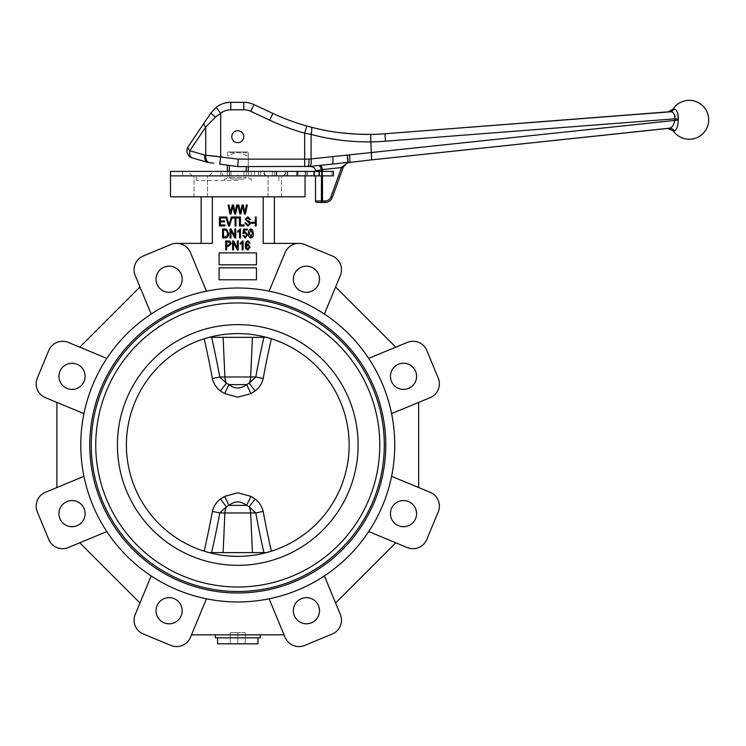 <?xml version="1.0" encoding="UTF-8"?>
<svg xmlns="http://www.w3.org/2000/svg" width="746" height="746" viewBox="0 0 746 746"><rect width="100%" height="100%" fill="white"/><g stroke="black" fill="none" stroke-linecap="round" stroke-linejoin="round"><path stroke-width="0.56" stroke-dasharray="3.73 2.8" d="M231.792 136.714A5.977 5.977 0 0 1 240.762 131.529A5.977 5.977 0 0 1 240.762 141.889A5.977 5.977 0 0 1 231.792 136.714M676.426 110.492L674.114 109.056A5.977 5.548 85.6 0 1 669.908 111.713L668.472 111.825M674.114 109.056L673.013 109.14M208.125 117.085L188.216 146.589A7.479 3.059 -146 0 0 189.745 150.776L205.747 127.044L210.018 122.689M192.356 157.956A7.479 4.56 106 0 1 189.745 150.776L204.758 155.075C204.432 158.973 205.411 161.397 207.677 162.348M673.34 130.951L675.037 130.578L676.09 129.45M676.37 128.983L677.937 124.2L678.245 120.078L674.85 120.171L673.918 123.873L671.307 127.305M678.245 120.078A11.022 11.022 0 0 1 678.263 119.052L678.3 116.973M678.105 115.005L677.955 114.194M677.704 113.206L677.126 111.686M310.821 171.394L220.956 171.394L254.591 171.394L237.769 171.394L237.769 175.879L220.956 175.879L254.591 175.879L170.498 175.879L322.141 175.879L321.433 175.879L321.433 171.394L310.821 171.394L310.821 175.879M274.77 175.879L266.322 175.879L274.77 175.879M200.777 171.394L187.843 171.394L200.777 171.394M200.777 175.879L192.328 175.879L200.777 175.879M207.873 162.404L209.384 162.619A7.479 4.644 98 0 1 205.747 155.215L204.758 155.075M209.384 162.619L213.692 163.225M308.033 166.61L237.769 166.61L219.669 164.064L220.704 156.66L216.769 156.278M215.37 156.147L214.065 156.017M211.519 155.774L205.747 155.215L205.747 127.044A7.479 3.059 -146 0 1 204.227 122.866M331.961 171.394L331.961 175.879L333.453 175.879L333.453 171.394L321.433 171.394L321.433 200.991L315.511 200.991M322.244 171.394L322.244 175.879L315.511 175.879L321.433 175.879M331.961 175.879L322.244 175.879M314.327 171.394L314.327 175.879M305.095 171.394L305.095 175.879M297.328 171.394L297.328 175.879M283.219 175.879L287.704 171.394L287.742 175.879M276.645 171.394L276.645 175.879M264.364 171.394L264.364 175.879M251.271 171.394L251.271 175.879M237.769 171.394L231.046 171.394L231.046 175.879L231.046 171.394L222.644 171.394L222.644 175.879M222.644 171.394L170.498 171.394M321.433 171.394L315.511 171.394L321.433 171.394L321.433 170.032A2.695 2.667 -96.1 0 0 321.414 169.696L319.53 165.388L332.278 164.036L319.53 165.388C321.05 165.5 322.03 166.899 322.459 169.594L341.584 167.561L342.992 168.074L343.356 167.076L341.976 166.806L341.584 167.561L330.851 197.056A5.977 5.977 0 0 1 325.228 200.991L322.486 200.991L322.486 170.032L315.511 170.666M675.009 117.075L674.878 118.828A14.416 14.416 0 0 0 674.85 120.171L311.082 158.982A7.479 1.977 -96.1 0 1 309.879 166.414L347.85 162.46L341.976 166.806M347.272 162.684A1.492 0.914 -111.3 0 0 347.664 162.665L371.62 159.858L370.827 141.871A231.726 231.726 0 0 0 385.523 141.208L674.878 118.828L678.263 119.052M211.64 121.039L215.557 117.047L220.704 113.261L216.116 107.359L209.253 115.406M340.325 132.751L324.37 130.205L306.737 125.99A224.248 224.248 0 0 1 272.877 113.411L253.92 104.561A23.919 23.919 0 0 0 243.811 102.323L230.794 102.323L230.794 109.802L243.811 109.802A16.449 16.449 0 0 1 250.759 111.341L269.726 120.181A231.726 231.726 0 0 0 304.704 133.18L304.704 159.131L238.291 159.131L220.704 156.66L220.704 113.261A16.449 16.449 0 0 1 230.794 109.802M310.979 127.137A7.479 1.93 -75.4 0 1 311.082 134.373L327.541 138.141M340.661 140.192L354.322 141.479L370.827 141.871L370.725 134.401A224.248 224.248 0 0 0 384.945 133.748A224.248 224.248 0 0 1 370.725 134.401M317.628 202.492L325.228 202.492A7.479 7.479 0 0 0 332.25 197.569A7.479 7.479 0 0 1 325.228 202.492L325.228 200.991M311.082 134.373L311.082 158.982L304.704 159.131L304.704 166.61M347.664 162.665L348.531 162.386L347.664 162.665L348.168 162.395L347.944 159.057M344.158 165.491L346.386 163.309M670.971 111.779L672.528 112.413M269.726 120.181L272.877 113.411A224.248 224.248 0 0 0 306.737 125.99L304.704 133.18M210.969 112.87A7.479 0.914 -146 0 0 215.557 117.047M670.962 127.557L669.805 128.144M349.51 154.767A7.479 0.709 -96.1 0 1 349.585 162.199M237.769 166.61L238.291 159.131M347.282 155.196L347.85 162.46A1.492 1.464 -160.5 0 0 348.168 162.395M332.753 156.604A7.479 1.259 -96.1 0 1 332.278 164.036M308.9 163.999L308.975 159.131M674.328 130.848A5.977 5.632 -96.1 0 0 669.097 128.293M211.612 552.618L223.11 552.618L211.612 552.618A730.893 558.53 96.2 0 0 219.762 512.978L224.891 512.978A11.964 7.684 90 0 1 226.364 506.748L228.957 505.359C234.813 500.827 240.697 500.827 246.59 505.359L249.183 506.748L255.785 512.978A730.893 558.53 -96.2 0 0 263.925 552.618L266.387 552.618A111.378 111.378 0 0 1 209.16 552.618C228.239 557.579 247.308 557.579 266.387 552.618A111.378 111.378 0 0 0 266.387 337.341A111.378 111.378 0 0 0 126.391 444.98A111.378 111.378 0 0 1 204.18 338.787A111.378 111.378 0 0 0 204.18 551.173A111.378 111.378 0 0 1 126.391 444.98A111.378 111.378 0 0 0 209.16 552.618L204.18 551.173A723.303 552.73 -83.8 0 0 212.358 511.448A11.964 0.737 10.4 0 1 219.762 512.978L226.364 506.748A11.964 0.504 50.6 0 0 220.34 499.111C216.219 502.31 213.552 506.422 212.358 511.448M263.925 337.341A730.893 558.53 -83.8 0 0 255.785 376.982L249.183 383.211L246.59 384.6C240.725 389.132 234.85 389.132 228.957 384.6L226.364 383.211L219.762 376.982A11.964 0.737 169.6 0 1 212.358 378.511C213.561 383.556 216.219 387.659 220.34 390.848L224.593 393.599L237.769 397.17L250.954 393.599L255.207 390.848C259.328 387.65 261.986 383.537 263.189 378.511A723.303 552.73 96.2 0 1 271.358 338.787A111.378 111.378 0 0 1 271.358 551.173A111.378 111.378 0 0 0 271.358 338.787L266.387 337.341C247.308 332.38 228.239 332.38 209.16 337.341L266.387 337.341M223.11 337.341L252.428 337.341L211.612 337.341L223.11 337.341L224.891 376.982L219.762 376.982A730.893 558.53 83.8 0 0 211.612 337.341L209.16 337.341L211.612 337.341M223.11 552.618L263.925 552.618L223.11 552.618L224.891 512.978L250.647 512.978A11.964 7.684 90 0 0 249.183 506.748A11.964 0.504 129.4 0 1 255.207 499.111L250.954 496.36L246.59 505.359L228.957 505.359L224.593 496.36L220.34 499.111M229.311 165.425L229.311 177.52L246.227 177.52L243.933 179.021L246.227 177.52L229.311 177.52L231.605 179.021L243.933 179.021L231.605 179.021L229.311 177.52L229.311 171.394M229.311 155.7L227.306 155.7L229.311 155.7C234.953 151.634 240.594 151.634 246.227 155.7L248.241 155.7L246.227 155.7C240.594 151.634 234.953 151.634 229.311 155.7M227.306 165.136L227.306 177.52L225.814 179.021L227.306 177.52L227.306 171.394M225.814 179.021L224.313 179.021L225.814 179.021M237.769 180.513L196.655 180.513L237.769 180.513M246.245 175.879L246.227 166.61M248.241 171.394L248.241 177.52L249.733 179.021L248.241 177.52L248.241 152.706L247.458 151.96L228.08 151.96L227.306 152.706L227.306 155.7L227.306 152.706L248.241 152.706L248.241 166.61M249.733 179.021L251.225 179.021L249.733 179.021M215.342 637.839L260.195 637.839M217.59 643.817L257.957 643.817M237.769 634.846L260.195 634.846L237.769 634.846M293.346 279.237A13.083 13.083 0 0 0 312.966 290.567A13.083 13.083 0 0 0 312.966 267.907A13.083 13.083 0 0 0 293.346 279.237M390.438 376.329A13.083 13.083 0 0 0 410.058 387.659A13.083 13.083 0 0 0 410.058 364.999A13.083 13.083 0 0 0 390.438 376.329M390.438 513.63A13.083 13.083 0 0 0 410.058 524.96A13.083 13.083 0 0 0 410.058 502.31A13.083 13.083 0 0 0 390.438 513.63M293.346 610.722A13.083 13.083 0 0 0 312.966 622.052A13.083 13.083 0 0 0 312.966 599.402A13.083 13.083 0 0 0 293.346 610.722M156.035 610.722A13.083 13.083 0 0 0 175.655 622.052A13.083 13.083 0 0 0 175.655 599.402A13.083 13.083 0 0 0 156.035 610.722M58.943 513.63A13.083 13.083 0 0 1 78.563 502.31A13.083 13.083 0 0 1 78.563 524.96A13.083 13.083 0 0 1 58.943 513.63M58.943 376.329A13.083 13.083 0 0 0 78.563 387.659A13.083 13.083 0 0 0 78.563 364.999A13.083 13.083 0 0 0 58.943 376.329M156.035 279.237A13.083 13.083 0 0 0 175.655 290.567A13.083 13.083 0 0 0 175.655 267.907A13.083 13.083 0 0 0 156.035 279.237M56.873 487.548L83.953 476.33A156.977 156.977 0 0 0 106.846 531.581L68.278 547.555A14.948 14.948 0 0 1 48.742 539.461L37.3 511.84A14.948 14.948 0 0 1 45.394 492.304L83.953 476.33A156.977 156.977 0 0 1 83.953 413.629L56.873 402.411L56.873 487.548L83.953 476.33A156.977 156.977 0 0 0 391.585 476.33A156.977 156.977 0 0 0 106.846 358.388A156.977 156.977 0 0 0 83.953 413.629L45.394 397.655A14.948 14.948 0 0 1 37.3 378.129L48.742 350.499A14.948 14.948 0 0 1 68.278 342.414L106.846 358.388A156.977 156.977 0 0 0 83.953 413.629L56.873 402.411M151.177 314.047L135.203 275.488A14.948 14.948 0 0 1 143.288 255.953L170.918 244.511A14.948 14.948 0 0 1 190.444 252.596L206.428 291.164A156.977 156.977 0 0 0 106.846 358.388L79.757 347.17L106.846 358.388M284.049 634.846L269.12 598.796A156.977 156.977 0 0 1 206.428 598.796L190.444 637.364A14.948 14.948 0 0 1 170.918 645.449L143.288 634.007A14.948 14.948 0 0 1 135.203 614.48L151.177 575.912A156.977 156.977 0 0 0 206.428 598.796L191.489 634.846L284.049 634.846L269.12 598.796A156.977 156.977 0 0 0 368.701 358.388L395.781 347.17L335.588 286.968L324.37 314.047A156.977 156.977 0 0 0 269.12 291.164L285.093 252.596A14.948 14.948 0 0 1 298.904 243.373L263.189 243.373L263.189 196.813L212.358 196.813L212.358 243.373L176.634 243.373A14.948 14.948 0 0 1 190.444 252.596L206.428 291.164A156.977 156.977 0 0 1 269.12 291.164L285.093 252.596A14.948 14.948 0 0 1 298.904 243.373M200.777 196.813L194.044 196.813L200.777 196.813M274.77 196.813L281.503 196.813L274.77 196.813M305.049 175.879L237.769 175.879M305.049 196.813L170.498 196.813M89.762 444.98A148.006 148.006 0 0 0 311.772 573.161A148.006 148.006 0 0 0 311.772 316.808A148.006 148.006 0 0 0 89.762 444.98A148.006 148.006 0 0 0 311.772 573.161A148.006 148.006 0 0 0 311.772 316.808A148.006 148.006 0 0 0 89.762 444.98A148.006 148.006 0 0 0 311.772 573.161A148.006 148.006 0 0 0 311.772 316.808A148.006 148.006 0 0 0 89.762 444.98A148.006 148.006 0 0 0 311.772 573.161A148.006 148.006 0 0 0 311.772 316.808A148.006 148.006 0 0 0 89.762 444.98M95.749 444.98A142.029 142.029 0 0 0 308.788 567.976A142.029 142.029 0 0 0 308.788 321.983A142.029 142.029 0 0 0 95.749 444.98A142.029 142.029 0 0 0 308.788 567.976A142.029 142.029 0 0 0 308.788 321.983A142.029 142.029 0 0 0 95.749 444.98A142.029 142.029 0 0 0 308.788 567.976A142.029 142.029 0 0 0 308.788 321.983A142.029 142.029 0 0 0 95.749 444.98M106.846 531.581L79.757 542.799L106.846 531.581A156.977 156.977 0 0 0 151.177 575.912L139.959 602.992L151.177 575.912M83.953 476.33A156.977 156.977 0 0 1 80.792 444.98A156.977 156.977 0 0 0 316.257 580.929A156.977 156.977 0 0 0 316.257 309.04A156.977 156.977 0 0 0 80.792 444.98A156.977 156.977 0 0 1 83.953 413.629M252.428 552.618L250.647 512.978L255.785 512.978A11.964 0.737 169.6 0 1 263.189 511.448A723.303 552.73 83.8 0 0 271.358 551.173L266.387 552.618L263.925 552.618M212.358 378.511A723.303 552.73 -96.2 0 0 204.18 338.787L209.16 337.341M209.16 552.618L266.387 552.618M228.63 233.386C228.789 236.044 227.651 237.554 225.217 237.918L222.569 237.918L222.569 228.947L226.523 229.115L228.63 233.386M230.952 230.784L230.952 237.918L230.029 237.918L230.029 228.947L231.018 228.947L234.804 236.1L234.804 228.947L235.736 228.947L235.736 237.918L234.738 237.918L230.952 230.784M239.904 228.835L240.51 228.835L240.51 237.918L239.578 237.918L239.578 230.812L237.713 232.211L237.713 231.167L239.904 228.835M247.616 234.869L245.154 238.039L242.842 235.475L243.774 235.363L245.145 237.107L246.684 234.915L245.164 232.911L242.954 233.666L243.653 229.069L247.262 229.069L247.262 230.113L244.436 230.113L244.101 232.332L245.425 231.978L247.616 234.869M226.644 246.273L226.644 249.882L225.712 249.882L225.712 240.911L229.917 241.089L231.307 243.513L228.537 246.273L226.644 246.273M233.517 242.739L233.517 249.882L232.584 249.882L232.584 240.911L233.582 240.911L237.368 248.064L237.368 240.911L238.3 240.911L238.3 249.882L237.303 249.882L233.517 242.739M242.469 240.799L243.075 240.799L243.075 249.882L242.142 249.882L242.142 242.776L240.277 244.175L240.277 243.121L242.469 240.799M219.082 267.823L219.082 279.778L256.456 279.778L256.456 267.823L219.082 267.823M219.082 252.875L219.082 264.83L256.456 264.83L256.456 252.875L219.082 252.875M242.394 207.164L240.818 213.999L239.802 213.999L237.927 205.029L238.869 205.029L240.277 212.75L242.021 205.029L243.317 205.029L244.94 212.75L246.385 205.029L247.327 205.029L245.406 213.999L244.38 213.999L242.609 206.11L242.394 207.164M232.603 207.164L231.036 213.999L230.01 213.999L228.136 205.029L229.087 205.029L230.495 212.75L232.239 205.029L233.535 205.029L235.149 212.75L236.603 205.029L237.545 205.029L235.624 213.999L234.589 213.999L232.817 206.11L232.603 207.164M245.406 245.63C245.08 243.177 245.947 241.564 247.998 240.799L250.059 243.01L249.127 243.121L247.886 241.723L246.628 242.711L246.208 245.21L247.998 244.054L250.18 246.954L247.914 249.994C245.966 249.36 245.126 247.905 245.406 245.63M253.323 233.442C253.631 235.755 252.829 237.293 250.926 238.039C249.024 237.284 248.222 235.755 248.549 233.442C248.241 231.12 249.043 229.581 250.945 228.835L252.596 229.777L253.323 233.442M256.232 219.436L256.232 225.963L255.3 225.963L255.3 219.436L256.232 219.436M256.232 216.993L256.232 218.27L255.3 218.27L255.3 216.993L256.232 216.993M254.377 222.233L254.377 223.278L251.579 223.278L251.579 222.233L254.377 222.233M250.759 223.464L247.933 226.075L244.94 223.054L245.872 222.933L248.017 225.031L249.826 223.492L245.173 219.333L247.775 216.872L250.525 219.557L249.593 219.669L247.803 217.925L246.105 219.352L246.394 220.266L249.378 221.32L250.759 223.464M244.119 224.91L244.119 225.963L239.457 225.963L239.457 216.993L240.389 216.993L240.389 224.91L244.119 224.91M235.969 218.037L235.969 225.963L235.037 225.963L235.037 218.037L232.584 218.037L232.584 216.993L238.412 216.993L238.412 218.037L235.969 218.037M232.276 216.993L229.451 225.963L228.49 225.963L225.805 216.993L226.765 216.993L228.919 224.91L231.307 216.993L232.276 216.993M224.9 224.91L224.9 225.963L219.427 225.963L219.427 216.993L224.779 216.993L224.779 218.037L220.359 218.037L220.359 220.835L224.546 220.835L224.546 221.888L220.359 221.888L220.359 224.91L224.9 224.91M274.397 243.373L263.189 243.373L263.189 196.813L263.189 243.373L274.397 243.373L274.397 196.813L263.189 196.813L274.397 196.813M201.14 196.813L212.358 196.813L212.358 243.373L212.358 196.813L201.14 196.813L201.14 243.373L212.358 243.373L201.14 243.373M269.12 291.164L285.093 252.596A14.948 14.948 0 0 1 304.629 244.511L332.25 255.953A14.948 14.948 0 0 1 340.344 275.488L335.588 286.968M176.634 243.373A14.948 14.948 0 0 1 190.444 252.596L206.428 291.164M212.358 196.813L263.189 196.813M206.428 598.796L191.489 634.846M324.37 575.912L340.344 614.48A14.948 14.948 0 0 1 332.25 634.007L304.629 645.449A14.948 14.948 0 0 1 285.093 637.364L269.12 598.796M391.585 476.33L430.153 492.304A14.948 14.948 0 0 1 438.247 511.84L426.805 539.461A14.948 14.948 0 0 1 407.269 547.555L368.701 531.581M395.781 347.17L407.269 342.414A14.948 14.948 0 0 1 426.805 350.499L438.247 378.129A14.948 14.948 0 0 1 430.153 397.655L391.585 413.629M418.665 487.548L418.665 402.411M335.588 602.992L395.781 542.799M79.757 542.799L139.959 602.992M139.959 286.968L79.757 347.17M230.3 643.817L237.769 643.817L230.3 643.817L230.3 632.608L237.769 632.608L237.769 643.817L245.248 643.817L237.769 643.817L237.769 632.608L230.3 632.608L230.3 643.817M245.248 632.608L237.769 632.608L245.248 632.608L245.248 643.817L245.248 632.608M223.502 230.001L223.502 236.874L225.106 236.874L227.334 235.568L227.698 233.377L226.346 230.178L223.502 230.001M250.898 229.768L249.481 233.433L250.954 237.107L252.39 233.433L250.898 229.768M226.644 241.956L226.644 245.22L228.602 245.22L230.374 243.56L228.584 241.956L226.644 241.956M247.803 244.986L246.339 246.917L247.868 249.071L249.248 246.991L247.803 244.986M227.306 152.706L228.08 151.96L247.458 151.96L228.08 151.96L247.458 151.96L248.241 152.706M231.605 179.021L243.933 179.021L231.605 179.021M255.207 390.848A11.964 0.504 50.6 0 1 249.183 383.211A11.964 7.684 90 0 0 250.647 376.982L255.785 376.982A11.964 0.737 10.4 0 0 263.189 378.511M224.593 393.599L228.957 384.6L246.59 384.6L250.954 393.599M252.428 337.341L250.647 376.982L224.891 376.982A11.964 7.684 90 0 0 226.364 383.211A11.964 0.504 129.4 0 1 220.34 390.848M243.97 171.394L243.97 175.879M260.662 171.394L260.662 175.879M258.442 171.394L258.442 175.879M274.379 171.394L274.379 175.879M272.299 171.394L272.299 175.879M286.977 171.394L286.977 175.879M285.103 171.394L285.103 175.879M298.092 171.394L298.092 175.879L298.092 171.394M296.47 171.394L296.47 175.879M319.353 171.394L319.353 175.879M318.766 171.394L318.766 175.879M314.523 171.394L314.523 175.879M313.553 171.394L313.553 175.879M307.361 171.394L307.361 175.879M306.046 171.394L306.046 175.879M229.554 171.394L229.554 175.879M182.667 171.394L182.667 175.879M321.703 171.394L321.703 175.879M321.507 171.394L321.507 175.879M322.486 170.032A4.224 4.224 0 0 0 322.459 169.594L321.414 169.696M322.486 171.394L322.486 175.879M250.759 111.341L253.92 104.561A23.919 23.919 0 0 0 243.811 102.323L243.811 109.802M384.945 133.748L385.523 141.208M322.486 200.991L321.433 200.991A1.492 1.054 -90 0 0 322.486 202.492L322.486 200.991M330.851 197.056L332.25 197.569M250.954 496.36L237.769 492.789L224.593 496.36M263.189 511.448C261.986 506.413 259.319 502.3 255.207 499.111M91.264 444.98A146.514 146.514 0 0 0 311.026 571.865A146.514 146.514 0 0 0 311.026 318.094A146.514 146.514 0 0 0 91.264 444.98M117.42 444.98A120.348 120.348 0 0 0 297.943 549.205A120.348 120.348 0 0 0 297.943 340.754A120.348 120.348 0 0 0 117.42 444.98M254.591 175.879L254.591 171.394M220.956 175.879L220.956 171.394M266.322 175.879L261.837 171.394M209.216 175.879L213.701 171.394M192.328 175.879L187.843 171.394M319.624 171.394L319.624 175.879M314.663 171.394L314.663 175.879M307.417 171.394L307.417 175.879M322.141 171.394L322.141 175.879M251.225 180.513L251.225 179.021M224.313 180.513L224.313 179.021M278.883 180.513L278.883 175.879M196.655 180.513L196.655 175.879M207.5 196.813L207.5 175.879L207.5 196.813M194.044 196.813L194.044 175.879L194.044 196.813M281.503 196.813L281.503 175.879L281.503 196.813M268.047 196.813L268.047 175.879L268.047 196.813"/><path stroke-width="1.12" d="M231.792 136.714A5.977 5.977 0 0 0 240.762 141.889A5.977 5.977 0 0 0 240.762 131.529A5.977 5.977 0 0 0 231.792 136.714M673.013 109.14L668.472 111.825L669.908 111.713A5.977 5.548 85.6 0 0 674.114 109.056C676.753 109.289 678.142 112.618 678.263 119.052A11.022 11.022 0 0 0 678.245 120.078C677.909 126.54 676.603 130.13 674.328 130.848L673.34 130.951A19.433 19.433 0 0 0 708.7 119.798A19.433 19.433 0 0 0 673.013 109.14L674.114 109.056M669.805 128.144L371.62 159.858L669.097 128.293C671.987 127.818 673.899 125.104 674.85 120.171A14.416 14.416 0 0 1 674.878 118.828L678.263 119.052M670.971 111.779L384.945 133.748L669.908 111.713C673.181 111.546 674.832 113.914 674.878 118.828L385.523 141.208A231.726 231.726 0 0 1 370.827 141.871L371.62 159.858L347.664 162.665L343.356 167.076L332.25 197.569L342.992 168.074L341.584 167.561L347.85 162.46L308.051 166.61C308.816 166.106 309.133 163.616 308.975 159.131L678.245 120.078M188.216 146.589A7.479 7.479 0 0 0 192.356 157.956L207.873 162.404L192.356 157.956A7.479 4.56 -74 0 1 189.745 150.776A7.479 3.059 -146 0 1 188.216 146.589L210.969 112.87L216.116 107.359A23.919 23.919 0 0 1 230.794 102.323L243.811 102.323A23.919 23.919 0 0 1 253.92 104.561L272.877 113.411A224.248 224.248 0 0 0 306.737 125.99L310.979 127.137C330.189 132.201 350.107 134.616 370.725 134.401L356.952 134.168L340.325 132.751M676.09 129.45L676.37 128.983M678.3 116.973L678.105 115.005M677.955 114.194L677.704 113.206M677.126 111.686L676.426 110.492M213.692 163.225L209.384 162.619A7.479 4.644 -82 0 1 205.747 155.215L238.291 159.131L304.704 159.131L304.704 133.18L311.082 134.373L304.704 133.18L306.737 125.99A224.248 224.248 0 0 1 272.877 113.411L269.726 120.181L250.759 111.341A16.449 16.449 0 0 0 243.811 109.802L230.794 109.802A16.449 16.449 0 0 0 220.704 113.261L215.557 117.047L205.747 127.044A7.479 3.059 -146 0 1 204.227 122.866M370.725 134.401A224.248 224.248 0 0 0 384.945 133.748A224.248 224.248 0 0 1 370.725 134.401L370.827 141.871C350.21 142.104 330.291 139.605 311.082 134.373L311.082 158.982A7.479 1.977 -96.1 0 1 309.879 166.414L237.769 166.61L219.669 164.064L220.704 156.66L220.704 113.261L216.116 107.359A23.919 23.919 0 0 1 230.794 102.323A23.919 23.919 0 0 0 216.116 107.359A23.919 23.919 0 0 1 230.794 102.323L230.794 109.802M207.873 162.404L209.384 162.619M207.677 162.348C205.411 161.397 204.432 158.973 204.758 155.075L205.747 155.215L205.747 127.044L189.745 150.776L204.758 155.075M216.769 156.278L215.37 156.147M214.065 156.017L211.519 155.774M276.356 175.879L333.453 175.879L333.453 171.394L276.356 171.394L276.356 175.879L170.498 175.879L305.049 175.879L305.049 196.813L170.498 196.813L170.498 171.394L276.356 171.394M315.511 175.879L315.511 200.991L321.433 200.991L321.433 175.879M209.253 115.406L208.125 117.085M327.541 138.141L340.661 140.192M322.486 175.879L322.486 200.991L325.228 200.991L325.228 202.492A7.479 7.479 0 0 0 332.25 197.569A7.479 7.479 0 0 1 325.228 202.492L317.628 202.492A2.117 1.492 0 0 1 315.511 200.991M321.433 171.394L321.433 170.032L315.511 170.666L315.511 171.394M210.018 122.689L211.64 121.039M322.486 170.032L321.433 170.032A2.695 2.667 -96.1 0 0 321.414 169.696L319.53 165.388C321.05 165.5 322.03 166.899 322.459 169.594A4.224 4.224 0 0 1 322.486 170.032L322.486 171.394M315.511 170.666A6.36 4.485 -6.1 0 0 308.695 166.544M348.168 162.395A1.492 1.464 -160.5 0 1 347.85 162.46L347.282 155.196L348.168 162.395L347.664 162.665L348.531 162.386L347.664 162.665A1.492 0.914 -111.3 0 1 347.272 162.684M341.976 166.806L343.356 167.076L344.158 165.491M346.386 163.309L347.533 162.721M672.528 112.413L673.47 113.196M673.657 113.42L674.85 115.835M674.906 116.134L675.009 117.075M349.585 162.199A7.479 0.709 -96.1 0 0 349.51 154.767M311.082 134.373A7.479 1.93 -75.4 0 0 310.979 127.137M332.278 164.036A7.479 1.259 -96.1 0 0 332.753 156.604M237.769 166.61L238.291 159.131M215.557 117.047A7.479 0.914 -146 0 1 210.969 112.87M347.944 159.057L347.282 155.196M308.051 166.61L308.9 163.999M669.097 128.293A5.977 5.632 -96.1 0 1 674.328 130.848M255.207 499.111C259.328 502.31 261.986 506.422 263.189 511.448A723.303 552.73 83.8 0 0 271.358 551.173L266.387 552.618L209.16 552.618L204.18 551.173A723.303 552.73 -83.8 0 0 212.358 511.448C213.561 506.413 216.219 502.3 220.34 499.111L224.593 496.36L237.769 492.789L250.954 496.36L255.207 499.111A11.964 0.504 -50.6 0 0 249.183 506.748L246.59 505.359C240.725 500.827 234.85 500.827 228.957 505.359L226.364 506.748L219.762 512.978A730.893 558.53 96.2 0 1 211.612 552.618M211.612 337.341A730.893 558.53 83.8 0 1 219.762 376.982L226.364 383.211L228.957 384.6C234.813 389.132 240.697 389.132 246.59 384.6L249.183 383.211A11.964 0.504 -129.4 0 0 255.207 390.848L250.954 393.599L237.769 397.17L224.593 393.599L220.34 390.848C216.219 387.65 213.552 383.537 212.358 378.511A723.303 552.73 -96.2 0 0 204.18 338.787L209.16 337.341L266.387 337.341L271.358 338.787A723.303 552.73 96.2 0 0 263.189 378.511C261.986 383.556 259.319 387.659 255.207 390.848M229.311 171.394L229.311 165.425M227.306 171.394L227.306 165.136M248.241 171.394L248.241 166.61M246.227 171.394L246.227 166.61M257.957 637.839L257.957 643.817L217.59 643.817L217.59 637.839M260.195 634.846L260.195 637.839L215.342 637.839L215.342 634.846M293.346 279.237A13.083 13.083 0 0 0 312.966 290.567A13.083 13.083 0 0 0 312.966 267.907A13.083 13.083 0 0 0 293.346 279.237M390.438 376.329A13.083 13.083 0 0 0 410.058 387.659A13.083 13.083 0 0 0 410.058 364.999A13.083 13.083 0 0 0 390.438 376.329M390.438 513.63A13.083 13.083 0 0 0 410.058 524.96A13.083 13.083 0 0 0 410.058 502.31A13.083 13.083 0 0 0 390.438 513.63M293.346 610.722A13.083 13.083 0 0 0 312.966 622.052A13.083 13.083 0 0 0 312.966 599.402A13.083 13.083 0 0 0 293.346 610.722M156.035 610.722A13.083 13.083 0 0 0 175.655 622.052A13.083 13.083 0 0 0 175.655 599.402A13.083 13.083 0 0 0 156.035 610.722M58.943 513.63A13.083 13.083 0 0 0 78.563 524.96A13.083 13.083 0 0 0 78.563 502.31A13.083 13.083 0 0 0 58.943 513.63M58.943 376.329A13.083 13.083 0 0 0 78.563 387.659A13.083 13.083 0 0 0 78.563 364.999A13.083 13.083 0 0 0 58.943 376.329M156.035 279.237A13.083 13.083 0 0 0 175.655 290.567A13.083 13.083 0 0 0 175.655 267.907A13.083 13.083 0 0 0 156.035 279.237M106.846 531.581L68.278 547.555A14.948 14.948 0 0 1 48.742 539.461L37.3 511.84A14.948 14.948 0 0 1 45.394 492.304L83.953 476.33M83.953 413.629L45.394 397.655A14.948 14.948 0 0 1 37.3 378.129L48.742 350.499A14.948 14.948 0 0 1 68.278 342.414L106.846 358.388M151.177 314.047L135.203 275.488A14.948 14.948 0 0 1 143.288 255.953L170.918 244.511A14.948 14.948 0 0 1 190.444 252.596L206.428 291.164M206.428 598.796L190.444 637.364A14.948 14.948 0 0 1 170.918 645.449L143.288 634.007A14.948 14.948 0 0 1 135.203 614.48L151.177 575.912M89.762 444.98A148.006 148.006 0 0 0 311.772 573.161A148.006 148.006 0 0 0 311.772 316.808A148.006 148.006 0 0 0 89.762 444.98M126.391 444.98A111.378 111.378 0 0 0 293.458 541.437A111.378 111.378 0 0 0 293.458 348.522A111.378 111.378 0 0 0 126.391 444.98M95.749 444.98A142.029 142.029 0 0 0 308.788 567.976A142.029 142.029 0 0 0 308.788 321.983A142.029 142.029 0 0 0 95.749 444.98M80.792 444.98A156.977 156.977 0 0 0 316.257 580.929A156.977 156.977 0 0 0 316.257 309.04A156.977 156.977 0 0 0 80.792 444.98M391.585 413.629L430.153 397.655A14.948 14.948 0 0 0 438.247 378.129L426.805 350.499A14.948 14.948 0 0 0 407.269 342.414L368.701 358.388A156.977 156.977 0 0 0 324.37 314.047L340.344 275.488A14.948 14.948 0 0 0 332.25 255.953L304.629 244.511A14.948 14.948 0 0 0 285.093 252.596L269.12 291.164M298.904 243.373L263.189 243.373L263.189 196.813M212.358 196.813L212.358 243.373L176.634 243.373M201.14 196.813L201.14 243.373M274.397 243.373L274.397 196.813M191.489 634.846L284.049 634.846M324.37 575.912L340.344 614.48A14.948 14.948 0 0 1 332.25 634.007L304.629 645.449A14.948 14.948 0 0 1 285.093 637.364L269.12 598.796M391.585 476.33L430.153 492.304A14.948 14.948 0 0 1 438.247 511.84L426.805 539.461A14.948 14.948 0 0 1 407.269 547.555L368.701 531.581M56.873 402.411L56.873 487.548M395.781 347.17L335.588 286.968M418.665 487.548L418.665 402.411M335.588 602.992L395.781 542.799M79.757 542.799L139.959 602.992M139.959 286.968L79.757 347.17M224.9 225.963L219.427 225.963L219.427 216.993L224.779 216.993L224.779 218.037L220.359 218.037L220.359 220.835L224.546 220.835L224.546 221.888L220.359 221.888L220.359 224.91L224.9 224.91L224.9 225.963M229.451 225.963L228.49 225.963L225.805 216.993L226.765 216.993L228.919 224.91L231.307 216.993L232.276 216.993L229.451 225.963M235.969 225.963L235.037 225.963L235.037 218.037L232.584 218.037L232.584 216.993L238.412 216.993L238.412 218.037L235.969 218.037L235.969 225.963M244.119 225.963L239.457 225.963L239.457 216.993L240.389 216.993L240.389 224.91L244.119 224.91L244.119 225.963M247.933 226.075L244.94 223.054L245.872 222.933L248.017 225.031L249.826 223.492L245.173 219.333L247.775 216.872L250.525 219.557L249.593 219.669L247.803 217.925L246.105 219.352L246.394 220.266L249.378 221.32L250.759 223.464L247.933 226.075M254.377 223.278L251.579 223.278L251.579 222.233L254.377 222.233L254.377 223.278M256.232 218.27L255.3 218.27L255.3 216.993L256.232 216.993L256.232 218.27M256.232 225.963L255.3 225.963L255.3 219.436L256.232 219.436L256.232 225.963M225.217 237.918L222.569 237.918L222.569 228.947L226.523 229.115L228.63 233.386C228.789 236.044 227.651 237.554 225.217 237.918M223.502 236.874L225.106 236.874L227.334 235.568L227.698 233.377L226.346 230.178L223.502 230.001L223.502 236.874M230.952 237.918L230.029 237.918L230.029 228.947L231.018 228.947L234.804 236.1L234.804 228.947L235.736 228.947L235.736 237.918L234.738 237.918L230.952 230.784L230.952 237.918M240.51 228.835L240.51 237.918L239.578 237.918L239.578 230.812L237.713 232.211L237.713 231.167L240.51 228.835M245.154 238.039L242.842 235.475L243.774 235.363L245.145 237.107L246.684 234.915L245.164 232.911L242.954 233.666L243.653 229.069L247.262 229.069L247.262 230.113L244.436 230.113L244.101 232.332L245.425 231.978L247.616 234.869L245.154 238.039M250.926 238.039C249.024 237.284 248.222 235.755 248.549 233.442C248.241 231.12 249.043 229.581 250.945 228.835L252.596 229.777L253.323 233.442C253.631 235.755 252.829 237.293 250.926 238.039M249.481 233.433L250.954 237.107L252.39 233.433L250.898 229.768L249.481 233.433M226.644 249.882L225.712 249.882L225.712 240.911L229.917 241.089L231.307 243.513L228.537 246.273L226.644 246.273L226.644 249.882M226.644 245.22L228.602 245.22L230.374 243.56L228.584 241.956L226.644 241.956L226.644 245.22M233.517 249.882L232.584 249.882L232.584 240.911L233.582 240.911L237.368 248.064L237.368 240.911L238.3 240.911L238.3 249.882L237.303 249.882L233.517 242.739L233.517 249.882M243.075 240.799L243.075 249.882L242.142 249.882L242.142 242.776L240.277 244.175L240.277 243.121L243.075 240.799M247.998 240.799L250.059 243.01L249.127 243.121L247.886 241.723L246.628 242.711L246.208 245.21L247.998 244.054L250.18 246.954L247.914 249.994C245.966 249.36 245.126 247.905 245.406 245.63C245.08 243.177 245.947 241.564 247.998 240.799M246.339 246.917L247.868 249.071L249.248 246.991L247.803 244.986L246.339 246.917M231.036 213.999L230.01 213.999L228.136 205.029L229.087 205.029L230.495 212.75L232.239 205.029L233.535 205.029L235.149 212.75L236.603 205.029L237.545 205.029L235.624 213.999L234.589 213.999L232.817 206.11L231.036 213.999M240.818 213.999L239.802 213.999L237.927 205.029L238.869 205.029L240.277 212.75L242.021 205.029L243.317 205.029L244.94 212.75L246.385 205.029L247.327 205.029L245.406 213.999L244.38 213.999L242.609 206.11L240.818 213.999M219.082 252.875L219.082 264.83L256.456 264.83L256.456 252.875L219.082 252.875M219.082 267.823L219.082 279.778L256.456 279.778L256.456 267.823L219.082 267.823M250.954 496.36L246.59 505.359L228.957 505.359L224.593 496.36M220.34 499.111A11.964 0.504 -129.4 0 1 226.364 506.748A11.964 7.684 -90 0 0 224.891 512.978L219.762 512.978A11.964 0.737 -169.6 0 0 212.358 511.448M250.954 393.599L246.59 384.6L228.957 384.6L224.593 393.599M212.358 378.511A11.964 0.737 -10.4 0 0 219.762 376.982L224.891 376.982A11.964 7.684 -90 0 0 226.364 383.211A11.964 0.504 -50.6 0 1 220.34 390.848M223.11 337.341L224.891 376.982L250.647 376.982A11.964 7.684 -90 0 1 249.183 383.211L255.785 376.982A11.964 0.737 -169.6 0 0 263.189 378.511M263.189 511.448A11.964 0.737 -10.4 0 0 255.785 512.978L249.183 506.748A11.964 7.684 -90 0 1 250.647 512.978L224.891 512.978L223.11 552.618M304.704 133.18A231.726 231.726 0 0 1 269.726 120.181M325.228 200.991A5.977 5.977 0 0 0 330.851 197.056L341.584 167.561L321.414 169.696M243.811 109.802L243.811 102.323A23.919 23.919 0 0 1 253.92 104.561L250.759 111.341M304.704 166.61L304.704 159.131L308.975 159.131M385.523 141.208L384.945 133.748M321.433 200.991L322.486 200.991L322.486 202.492A1.492 1.054 -90 0 1 321.433 200.991M332.25 197.569L330.851 197.056M91.264 444.98A146.514 146.514 0 0 0 311.026 571.865A146.514 146.514 0 0 0 311.026 318.094A146.514 146.514 0 0 0 91.264 444.98M117.42 444.98A120.348 120.348 0 0 0 297.943 549.205A120.348 120.348 0 0 0 297.943 340.754A120.348 120.348 0 0 0 117.42 444.98M252.428 337.341L250.647 376.982L255.785 376.982A730.893 558.53 -83.8 0 1 263.925 337.341M263.925 552.618A730.893 558.53 -96.2 0 1 255.785 512.978L250.647 512.978L252.428 552.618M673.34 130.951L667.81 128.433"/></g></svg>
